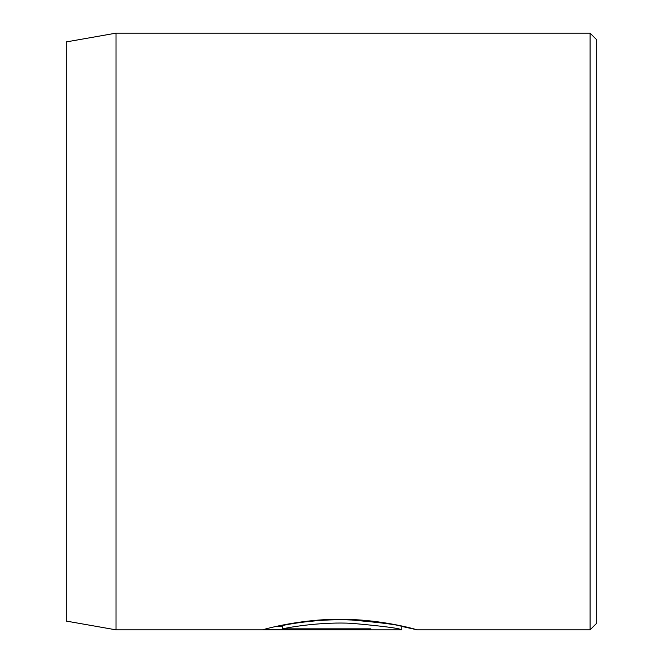 <?xml version="1.0" encoding="UTF-8"?>
<svg xmlns="http://www.w3.org/2000/svg" width="663" height="663" viewBox="0 0 663 663"><rect width="100%" height="100%" fill="white"/><g stroke="black" fill="none" stroke-linecap="round" stroke-linejoin="round"><path stroke-width="0.99" d="M282.595 628.839L282.595 625.524C292.864 623.195 323.469 618.504 351.755 620.013C382.866 622.797 399.54 624.969 401.795 626.535L401.795 629.85C399.524 628.284 382.858 626.112 351.796 623.328C323.453 621.819 292.938 626.502 282.595 628.839L370.866 628.839L370.866 629.709L263.004 629.709C266.186 628.657 303.745 618.422 343.79 619.317C383.894 619.706 418.046 630.007 417.259 629.85L402.317 626.535M66.3 621.082L66.3 41.918L116.025 33.15L116.025 629.85L66.3 621.082M590.07 33.15L596.7 39.78L596.7 623.22L590.07 629.85L590.07 33.15L116.025 33.15M370.866 628.839L370.866 629.709M276.297 626.394L282.595 626.394M590.07 629.85L417.242 629.85M401.778 629.85L116.025 629.85M404.19 626.535L401.795 626.535"/></g></svg>
